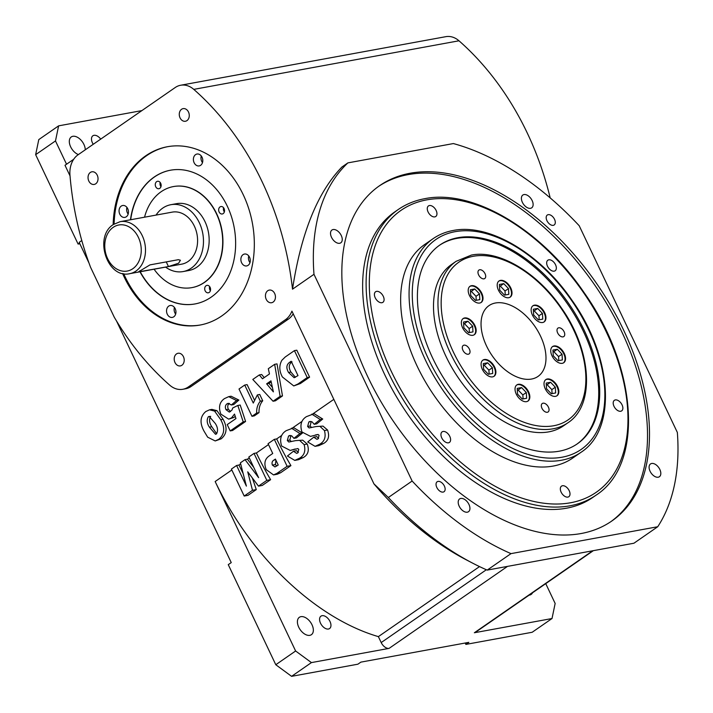 <?xml version="1.0" encoding="UTF-8"?>
<svg xmlns="http://www.w3.org/2000/svg" width="713" height="713" viewBox="0 0 713 713"><rect width="100%" height="100%" fill="white"/><g stroke="black" fill="none" stroke-linecap="round" stroke-linejoin="round"><path stroke-width="1.07" d="M443.13 492.086A6.043 3.636 55.3 0 0 444.03 491.72A6.043 3.636 55.3 0 0 444.012 485.357A6.043 3.636 55.3 0 0 438.058 481.409A6.043 3.636 55.3 0 0 437.149 481.783A6.043 3.636 55.3 0 0 437.176 488.147A6.043 3.636 55.3 0 0 443.13 492.086M553.27 225.344A6.043 3.636 55.3 0 0 554.179 224.969A6.043 3.636 55.3 0 0 554.161 218.606A6.043 3.636 55.3 0 0 548.199 214.666A6.043 3.636 55.3 0 0 547.299 215.032A6.043 3.636 55.3 0 0 547.317 221.395A6.043 3.636 55.3 0 0 553.27 225.344M100.711 139.115A7.558 4.545 55.3 0 0 94.009 135.327A7.558 4.545 55.3 0 0 92.877 135.782A7.558 4.545 55.3 0 0 93.243 144.293M322.098 615.684A7.558 4.545 -124.7 0 1 329.54 620.613A7.558 4.545 -124.7 0 1 329.566 628.563A7.558 4.545 -124.7 0 1 328.435 629.026A7.558 4.545 -124.7 0 1 320.993 624.098A7.558 4.545 -124.7 0 1 320.966 616.148A7.558 4.545 -124.7 0 1 322.098 615.684M176.512 353.915A6.417 4.946 -100.4 0 0 174.596 361.518A6.417 4.946 -100.4 0 0 180.362 365.903A6.417 4.946 -100.4 0 0 181.895 365.261A6.417 4.946 -100.4 0 0 183.811 357.659A6.417 4.946 -100.4 0 0 178.045 353.274A6.417 4.946 -100.4 0 0 176.512 353.915M267.749 290.735A6.417 4.946 -100.4 0 0 265.833 298.346A6.417 4.946 -100.4 0 0 271.6 302.722A6.417 4.946 -100.4 0 0 273.132 302.08A6.417 4.946 -100.4 0 0 275.049 294.478A6.417 4.946 -100.4 0 0 269.282 290.093A6.417 4.946 -100.4 0 0 267.749 290.735M90.346 172.448A6.417 4.946 -100.4 0 0 88.43 180.05A6.417 4.946 -100.4 0 0 94.187 184.435A6.417 4.946 -100.4 0 0 95.729 183.794A6.417 4.946 -100.4 0 0 97.636 176.191A6.417 4.946 -100.4 0 0 91.879 171.806A6.417 4.946 -100.4 0 0 90.346 172.448M181.583 109.267A6.417 4.946 -100.4 0 0 179.667 116.87A6.417 4.946 -100.4 0 0 185.433 121.255A6.417 4.946 -100.4 0 0 186.966 120.613A6.417 4.946 -100.4 0 0 188.883 113.01A6.417 4.946 -100.4 0 0 183.116 108.626A6.417 4.946 -100.4 0 0 181.583 109.267M300.939 616.656A10.579 6.364 -124.7 0 1 311.358 623.554A10.579 6.364 -124.7 0 1 311.394 634.695A10.579 6.364 -124.7 0 1 309.807 635.336A10.579 6.364 -124.7 0 1 299.389 628.438A10.579 6.364 -124.7 0 1 299.353 617.306A10.579 6.364 -124.7 0 1 300.939 616.656M532.513 592.797A10.579 6.364 -124.7 0 1 531.14 594.437A10.579 6.364 -124.7 0 1 529.563 595.079A10.579 6.364 -124.7 0 1 529.135 595.141M78.385 154.578A10.579 6.364 -124.7 0 1 70.275 145.987A10.579 6.364 -124.7 0 1 71.264 136.949A10.579 6.364 -124.7 0 1 72.851 136.299A10.579 6.364 -124.7 0 1 81.041 140.167A10.579 6.364 -124.7 0 1 85.257 149.819M339.646 243.285A7.781 4.679 55.3 0 0 340.814 242.803A7.781 4.679 55.3 0 0 340.787 234.613A7.781 4.679 55.3 0 0 333.114 229.541A7.781 4.679 55.3 0 0 331.955 230.014A7.781 4.679 55.3 0 0 331.982 238.204A7.781 4.679 55.3 0 0 339.646 243.285M530.525 208.312A7.781 4.679 55.3 0 0 531.693 207.839A7.781 4.679 55.3 0 0 531.666 199.649A7.781 4.679 55.3 0 0 524.002 194.569A7.781 4.679 55.3 0 0 522.834 195.041A7.781 4.679 55.3 0 0 522.861 203.232A7.781 4.679 55.3 0 0 530.525 208.312M658.215 477.211A7.781 4.679 55.3 0 0 659.382 476.739A7.781 4.679 55.3 0 0 659.356 468.548A7.781 4.679 55.3 0 0 651.682 463.468A7.781 4.679 55.3 0 0 650.523 463.949A7.781 4.679 55.3 0 0 650.55 472.14A7.781 4.679 55.3 0 0 658.215 477.211M467.327 512.184A7.781 4.679 55.3 0 0 468.494 511.711A7.781 4.679 55.3 0 0 468.468 503.512A7.781 4.679 55.3 0 0 460.803 498.44A7.781 4.679 55.3 0 0 459.635 498.913A7.781 4.679 55.3 0 0 459.662 507.103A7.781 4.679 55.3 0 0 467.327 512.184M620.729 411.258A6.417 3.868 55.3 0 0 621.691 410.866A6.417 3.868 55.3 0 0 621.665 404.111A6.417 3.868 55.3 0 0 615.346 399.922A6.417 3.868 55.3 0 0 614.383 400.314A6.417 3.868 55.3 0 0 614.401 407.07A6.417 3.868 55.3 0 0 620.729 411.258M554.197 271.154A6.417 3.868 55.3 0 0 555.16 270.762A6.417 3.868 55.3 0 0 555.142 264.006A6.417 3.868 55.3 0 0 548.814 259.817A6.417 3.868 55.3 0 0 547.851 260.209A6.417 3.868 55.3 0 0 547.878 266.965A6.417 3.868 55.3 0 0 554.197 271.154M434.805 216.886A6.417 3.868 55.3 0 0 435.768 216.494A6.417 3.868 55.3 0 0 435.75 209.729A6.417 3.868 55.3 0 0 429.422 205.54A6.417 3.868 55.3 0 0 428.46 205.932A6.417 3.868 55.3 0 0 428.477 212.697A6.417 3.868 55.3 0 0 434.805 216.886M567.86 497.095A6.417 3.868 55.3 0 0 568.822 496.703A6.417 3.868 55.3 0 0 568.805 489.938A6.417 3.868 55.3 0 0 562.477 485.749A6.417 3.868 55.3 0 0 561.514 486.141A6.417 3.868 55.3 0 0 561.532 492.906A6.417 3.868 55.3 0 0 567.86 497.095M381.936 302.713A6.417 3.868 55.3 0 0 382.899 302.321A6.417 3.868 55.3 0 0 382.881 295.556A6.417 3.868 55.3 0 0 376.553 291.367A6.417 3.868 55.3 0 0 375.591 291.76A6.417 3.868 55.3 0 0 375.608 298.524A6.417 3.868 55.3 0 0 381.936 302.713M448.468 442.818A6.417 3.868 55.3 0 0 449.431 442.425A6.417 3.868 55.3 0 0 449.404 435.661A6.417 3.868 55.3 0 0 443.076 431.472A6.417 3.868 55.3 0 0 442.113 431.873A6.417 3.868 55.3 0 0 442.14 438.629A6.417 3.868 55.3 0 0 448.468 442.818M483.993 278.836A5.134 3.093 55.3 0 0 484.76 278.525A5.134 3.093 55.3 0 0 484.742 273.115A5.134 3.093 55.3 0 0 479.68 269.764A5.134 3.093 55.3 0 0 478.913 270.075A5.134 3.093 55.3 0 0 478.931 275.485A5.134 3.093 55.3 0 0 483.993 278.836M563.029 336.875A5.134 3.093 55.3 0 0 563.796 336.563A5.134 3.093 55.3 0 0 563.787 331.153A5.134 3.093 55.3 0 0 558.725 327.802A5.134 3.093 55.3 0 0 557.949 328.114A5.134 3.093 55.3 0 0 557.967 333.524A5.134 3.093 55.3 0 0 563.029 336.875M547.352 412.266A5.134 3.093 55.3 0 0 548.119 411.954A5.134 3.093 55.3 0 0 548.101 406.544A5.134 3.093 55.3 0 0 543.039 403.193A5.134 3.093 55.3 0 0 542.272 403.505A5.134 3.093 55.3 0 0 542.29 408.914A5.134 3.093 55.3 0 0 547.352 412.266M468.307 354.227A5.134 3.093 55.3 0 0 469.083 353.915A5.134 3.093 55.3 0 0 469.065 348.505A5.134 3.093 55.3 0 0 464.003 345.154A5.134 3.093 55.3 0 0 463.236 345.466A5.134 3.093 55.3 0 0 463.245 350.876A5.134 3.093 55.3 0 0 468.307 354.227M472.871 335.297A9.822 5.909 55.3 0 0 474.341 334.7A9.822 5.909 55.3 0 0 474.305 324.353A9.822 5.909 55.3 0 0 464.635 317.953A9.822 5.909 55.3 0 0 463.156 318.551A9.822 5.909 55.3 0 0 463.192 328.889A9.822 5.909 55.3 0 0 472.871 335.297M474.083 334.86A9.822 5.909 55.3 0 0 473.682 324.486A9.822 5.909 55.3 0 0 464.136 318.292A9.822 5.909 55.3 0 0 462.915 318.729M479.724 303.034A9.822 5.909 55.3 0 0 481.195 302.437A9.822 5.909 55.3 0 0 481.159 292.098A9.822 5.909 55.3 0 0 471.48 285.69A9.822 5.909 55.3 0 0 470.01 286.287A9.822 5.909 55.3 0 0 470.045 296.626A9.822 5.909 55.3 0 0 479.724 303.034M480.936 302.597A9.822 5.909 55.3 0 0 480.535 292.223A9.822 5.909 55.3 0 0 470.99 286.029A9.822 5.909 55.3 0 0 469.769 286.466M508.717 297.722A9.822 5.909 55.3 0 0 510.187 297.125A9.822 5.909 55.3 0 0 510.16 286.778A9.822 5.909 55.3 0 0 500.481 280.378A9.822 5.909 55.3 0 0 499.011 280.975A9.822 5.909 55.3 0 0 499.047 291.314A9.822 5.909 55.3 0 0 508.717 297.722M509.938 297.285A9.822 5.909 55.3 0 0 509.537 286.911A9.822 5.909 55.3 0 0 499.982 280.717A9.822 5.909 55.3 0 0 498.77 281.154M542.664 322.508A9.822 5.909 55.3 0 0 544.135 321.911A9.822 5.909 55.3 0 0 544.099 311.572A9.822 5.909 55.3 0 0 534.429 305.164A9.822 5.909 55.3 0 0 532.95 305.761A9.822 5.909 55.3 0 0 532.985 316.1A9.822 5.909 55.3 0 0 542.664 322.508M543.876 322.071A9.822 5.909 55.3 0 0 543.475 311.697A9.822 5.909 55.3 0 0 533.93 305.503A9.822 5.909 55.3 0 0 532.709 305.948M562.272 363.318A9.822 5.909 55.3 0 0 563.742 362.721A9.822 5.909 55.3 0 0 563.707 352.382A9.822 5.909 55.3 0 0 554.037 345.974A9.822 5.909 55.3 0 0 552.566 346.571A9.822 5.909 55.3 0 0 552.593 356.91A9.822 5.909 55.3 0 0 562.272 363.318M563.484 362.881A9.822 5.909 55.3 0 0 563.083 352.507A9.822 5.909 55.3 0 0 553.538 346.313A9.822 5.909 55.3 0 0 552.325 346.759M555.552 396.339A9.822 5.909 55.3 0 0 557.022 395.742A9.822 5.909 55.3 0 0 556.987 385.403A9.822 5.909 55.3 0 0 547.308 378.995A9.822 5.909 55.3 0 0 545.837 379.592A9.822 5.909 55.3 0 0 545.873 389.94A9.822 5.909 55.3 0 0 555.552 396.339M556.764 395.902A9.822 5.909 55.3 0 0 556.363 385.528A9.822 5.909 55.3 0 0 546.818 379.343A9.822 5.909 55.3 0 0 545.597 379.779M526.55 401.651A9.822 5.909 55.3 0 0 528.021 401.054A9.822 5.909 55.3 0 0 527.985 390.715A9.822 5.909 55.3 0 0 518.315 384.307A9.822 5.909 55.3 0 0 516.845 384.913A9.822 5.909 55.3 0 0 516.872 395.252A9.822 5.909 55.3 0 0 526.55 401.651M527.763 401.214A9.822 5.909 55.3 0 0 527.362 390.84A9.822 5.909 55.3 0 0 517.816 384.655A9.822 5.909 55.3 0 0 516.604 385.091M492.603 376.865A9.822 5.909 55.3 0 0 494.082 376.268A9.822 5.909 55.3 0 0 494.047 365.929A9.822 5.909 55.3 0 0 484.368 359.521A9.822 5.909 55.3 0 0 482.897 360.118A9.822 5.909 55.3 0 0 482.933 370.457A9.822 5.909 55.3 0 0 492.603 376.865M493.824 376.428A9.822 5.909 55.3 0 0 493.423 366.054A9.822 5.909 55.3 0 0 483.877 359.86A9.822 5.909 55.3 0 0 482.656 360.306M178.615 263.222L180.425 260.245L178.375 259.684L149.962 264.888L138.358 271.929L168.464 266.546L178.615 263.222M206.048 285.753A3.779 2.914 -100.4 0 0 204.925 290.227A3.779 2.914 -100.4 0 0 208.312 292.802A3.779 2.914 -100.4 0 0 209.212 292.419A3.779 2.914 -100.4 0 0 210.344 287.954A3.779 2.914 -100.4 0 0 206.948 285.369A3.779 2.914 -100.4 0 0 206.048 285.753M209.622 286.564A3.779 2.914 -100.4 0 0 210.38 290.744M156.628 181.672A3.779 2.914 -100.4 0 0 155.505 186.146A3.779 2.914 -100.4 0 0 158.892 188.722A3.779 2.914 -100.4 0 0 159.792 188.348A3.779 2.914 -100.4 0 0 160.924 183.874A3.779 2.914 -100.4 0 0 157.528 181.298A3.779 2.914 -100.4 0 0 156.628 181.672M160.202 182.492A3.779 2.914 -100.4 0 0 160.96 186.663M220.014 206.93A3.779 2.914 -100.4 0 0 218.891 211.404A3.779 2.914 -100.4 0 0 222.278 213.98A3.779 2.914 -100.4 0 0 223.187 213.606A3.779 2.914 -100.4 0 0 224.31 209.132A3.779 2.914 -100.4 0 0 220.923 206.547A3.779 2.914 -100.4 0 0 220.014 206.93M223.588 207.741A3.779 2.914 -100.4 0 0 224.354 211.921M243.044 254.648A6.043 4.652 -100.4 0 0 241.244 261.805A6.043 4.652 -100.4 0 0 246.671 265.931A6.043 4.652 -100.4 0 0 248.115 265.325A6.043 4.652 -100.4 0 0 249.915 258.168A6.043 4.652 -100.4 0 0 244.488 254.042A6.043 4.652 -100.4 0 0 243.044 254.648M248.757 255.958A6.043 4.652 -100.4 0 0 249.978 262.634M168.714 306.127A6.043 4.652 -100.4 0 0 166.913 313.283A6.043 4.652 -100.4 0 0 172.332 317.401A6.043 4.652 -100.4 0 0 173.785 316.795A6.043 4.652 -100.4 0 0 175.576 309.638A6.043 4.652 -100.4 0 0 170.157 305.521A6.043 4.652 -100.4 0 0 168.714 306.127M174.427 307.428A6.043 4.652 -100.4 0 0 175.648 314.103M121.219 206.11A6.043 4.652 -100.4 0 0 119.427 213.267A6.043 4.652 -100.4 0 0 124.846 217.394A6.043 4.652 -100.4 0 0 126.29 216.788A6.043 4.652 -100.4 0 0 128.09 209.631A6.043 4.652 -100.4 0 0 122.672 205.504A6.043 4.652 -100.4 0 0 121.219 206.11M126.932 207.412A6.043 4.652 -100.4 0 0 128.162 214.096M195.558 154.641A6.043 4.652 -100.4 0 0 193.758 161.798A6.043 4.652 -100.4 0 0 199.177 165.915A6.043 4.652 -100.4 0 0 200.629 165.309A6.043 4.652 -100.4 0 0 202.421 158.161A6.043 4.652 -100.4 0 0 197.002 154.035A6.043 4.652 -100.4 0 0 195.558 154.641M201.271 155.942A6.043 4.652 -100.4 0 0 202.492 162.617M165.576 267.099A33.992 26.194 -100.4 0 0 183.125 271.564A33.992 26.194 -100.4 0 0 191.262 268.159A33.992 26.194 -100.4 0 0 201.378 227.902A33.992 26.194 -100.4 0 0 170.879 204.702A33.992 26.194 -100.4 0 0 162.742 208.107A33.992 26.194 -100.4 0 0 156.049 215.094M183.125 271.564L188.811 270.521A33.992 26.194 -100.4 0 0 196.94 267.117A33.992 26.194 -100.4 0 0 207.064 226.859A33.992 26.194 -100.4 0 0 176.557 203.66L170.879 204.702M154.07 269.211A51.363 39.572 -100.4 0 0 191.94 287.615A51.363 39.572 -100.4 0 0 204.23 282.455A51.363 39.572 -100.4 0 0 219.524 221.636A51.363 39.572 -100.4 0 0 173.428 186.565A51.363 39.572 -100.4 0 0 161.147 191.726A51.363 39.572 -100.4 0 0 144.543 217.198M192.055 287.589A51.363 39.572 -100.4 0 0 192.18 287.571A51.363 39.572 -100.4 0 0 204.462 282.419A51.363 39.572 -100.4 0 0 219.764 221.591A51.363 39.572 -100.4 0 0 173.669 186.53A51.363 39.572 -100.4 0 0 173.544 186.548M139.98 271.796A67.985 52.379 -100.4 0 0 194.934 303.961A67.985 52.379 -100.4 0 0 211.2 297.134A67.985 52.379 -100.4 0 0 231.44 216.636A67.985 52.379 -100.4 0 0 170.434 170.22A67.985 52.379 -100.4 0 0 154.177 177.047A67.985 52.379 -100.4 0 0 130.452 219.782M170.55 170.202A67.985 52.379 -100.4 0 0 154.409 177.002A67.985 52.379 -100.4 0 0 130.693 219.738M140.22 271.751A67.985 52.379 -100.4 0 0 195.05 303.934M122.583 273.489A90.64 69.838 -100.4 0 0 200.059 325.048A90.64 69.838 -100.4 0 0 221.734 315.948A90.64 69.838 -100.4 0 0 248.73 208.615A90.64 69.838 -100.4 0 0 167.386 146.735A90.64 69.838 -100.4 0 0 145.71 155.835A90.64 69.838 -100.4 0 0 113.144 224.666M167.858 146.646A90.64 69.838 -100.4 0 0 146.655 155.657A90.64 69.838 -100.4 0 0 114.107 224.025M123.706 273.712A90.64 69.838 -100.4 0 0 200.531 324.959M456.124 261.315L451.668 264.407A98.198 59.108 55.3 0 0 451.997 367.801A98.198 59.108 55.3 0 0 548.752 431.864A98.198 59.108 55.3 0 0 563.466 425.866L567.931 422.773A98.198 59.108 -124.7 0 1 553.208 428.78A98.198 59.108 -124.7 0 1 456.454 364.708A98.198 59.108 -124.7 0 1 456.124 261.315L471.391 255.085C498.886 249.47 537.415 272.535 561.505 308.078C591.647 350.44 595.471 405.029 567.931 422.773M559.242 451.195A120.853 72.753 55.3 0 0 577.361 443.807A120.853 72.753 55.3 0 0 576.951 316.554A120.853 72.753 55.3 0 0 457.871 237.705A120.853 72.753 55.3 0 0 439.752 245.094A120.853 72.753 55.3 0 0 440.162 372.346A120.853 72.753 55.3 0 0 559.242 451.195M576.862 444.146A120.853 72.753 55.3 0 0 575.712 316.813A120.853 72.753 55.3 0 0 456.881 238.392A120.853 72.753 55.3 0 0 439.261 245.432M433.112 238.668L424.681 244.506A129.918 78.207 55.3 0 0 425.117 381.303A129.918 78.207 55.3 0 0 553.128 466.07A129.918 78.207 55.3 0 0 572.601 458.129L581.033 452.292A129.918 78.207 -124.7 0 1 561.559 460.233A129.918 78.207 -124.7 0 1 433.54 375.466A129.918 78.207 -124.7 0 1 433.112 238.668C439.021 234.586 445.687 231.868 453.12 230.495C489.287 223.08 540.383 253.587 572.298 300.708C612.262 356.848 617.2 429.092 581.033 452.292M398.246 209.515L394.779 211.921A173.731 104.579 55.3 0 0 395.358 394.85A173.731 104.579 55.3 0 0 566.541 508.2A173.731 104.579 55.3 0 0 592.583 497.576L596.05 495.17A173.731 104.579 -124.7 0 1 570.017 505.793A173.731 104.579 -124.7 0 1 398.834 392.444A173.731 104.579 -124.7 0 1 398.246 209.515C406.098 204.105 414.957 200.487 424.832 198.669C472.96 188.758 541.408 229.541 584.125 292.651C637.663 367.819 644.133 464.457 596.05 495.17M581.202 533.511A203.945 122.77 55.3 0 0 611.763 521.043A203.945 122.77 55.3 0 0 611.086 306.305A203.945 122.77 55.3 0 0 410.127 173.241A203.945 122.77 55.3 0 0 379.566 185.71A203.945 122.77 55.3 0 0 380.243 400.448A203.945 122.77 55.3 0 0 581.202 533.511M610.774 521.72A203.945 122.77 55.3 0 0 608.599 306.813A203.945 122.77 55.3 0 0 408.148 174.614A203.945 122.77 55.3 0 0 378.576 186.405M188.089 261.484A26.434 20.374 -100.4 0 0 195.959 230.174A26.434 20.374 -100.4 0 0 172.234 212.126L120.141 221.672A26.434 20.374 79.6 0 1 143.866 239.72A26.434 20.374 79.6 0 1 135.996 271.029A26.434 20.374 79.6 0 1 129.668 273.685L181.77 264.14A26.434 20.374 -100.4 0 0 188.089 261.484M531.577 379.04A43.056 25.918 55.3 0 0 538.03 376.411A43.056 25.918 55.3 0 0 537.878 331.082A43.056 25.918 55.3 0 0 495.455 302.989A43.056 25.918 55.3 0 0 489.002 305.619A43.056 25.918 55.3 0 0 489.154 350.956A43.056 25.918 55.3 0 0 531.577 379.04M550.186 197.902A265.878 204.863 -100.4 0 0 458.985 40.793A22.664 17.46 -100.4 0 0 445.848 36.666L180.639 85.248A22.664 17.46 -100.4 0 0 175.211 87.53L78.02 154.828A22.664 17.46 -100.4 0 0 69.963 175.104A265.878 204.863 -100.4 0 0 90.533 267.206L114.267 317.205A265.878 204.863 -100.4 0 0 169.703 385.154A22.664 17.46 -100.4 0 0 182.84 389.28A22.664 17.46 -100.4 0 0 188.259 387.007L285.458 319.7A22.664 17.46 -100.4 0 0 291.929 311.126L373.951 483.877L388.335 497.505A241.707 145.505 55.3 0 0 472.086 562.86A241.707 145.505 55.3 0 0 487.193 570.106L633.937 543.226L657.734 526.738A241.707 145.505 55.3 0 0 677.35 432.443L579.197 225.727A241.707 145.505 55.3 0 0 453.361 143.563L347.891 162.885L341.937 167.011C317.615 192.18 301.144 232.91 292.517 289.175A265.878 204.863 -100.4 0 0 193.776 89.375A22.664 17.46 -100.4 0 0 180.639 85.248M592.744 550.766L474.35 632.752L552.014 618.528L555.151 603.448L545.748 583.635M209.542 409.815L211.913 409.387L216.939 410.643L223.107 419.271C227.59 427.524 226.939 434.048 221.155 438.851L215.192 440.946L207.661 437.176L204.132 431.329C199.533 423.023 200.086 416.428 205.807 411.526L209.542 409.815L214.577 411.08L216.939 410.643M296.795 350.19L309.594 377.15L300.378 383.532L293.765 385.938L282.401 376.99C279.166 371.072 278.988 365.511 281.867 360.297L285.209 357.008L294.424 350.627L296.795 350.19M182.84 389.28L185.683 388.754A22.664 17.46 -100.4 0 0 191.102 386.482L288.302 319.183A22.664 17.46 -100.4 0 0 293.203 313.818M81.79 240.548L79.179 242.349L88.982 262.999M275.788 664.73L295.619 650.996L311.429 662.6L291.59 676.334L275.788 664.73L228.267 564.651L231.244 562.593L116.495 320.93M231.823 469.992L215.157 481.533L295.619 650.996M259.309 374.94L262.482 378.79L269.461 373.96L268.311 368.71L274.657 364.316L280.111 396.357L273.061 401.241L252.794 379.45L259.309 374.94L261.68 374.512L264.22 377.596M274.657 364.316L277.018 363.888L282.482 395.929L275.432 400.804L273.061 401.241M244.728 385.038L253.284 403.059L257.366 394.895L259.728 394.467L262.723 400.768C260.067 403.914 258.837 407.872 259.024 412.631L254.336 415.875L251.974 416.312L239.007 389.004L244.728 385.038L247.099 384.601L254.389 399.966M226.984 403.843C225.228 405.242 224.907 407.185 226.003 409.681L229.336 412.114L232.01 410.011L232.714 407.996L237.83 405.456L240.201 405.029L245.584 421.472L232.581 430.483L230.21 430.91L227.215 424.609L235.95 418.567L234.515 414.066L231.538 417.898L233.909 417.462L228.659 419.155L220.843 414.101C218.312 407.221 219.506 402.07 224.426 398.629L228.695 396.66L236.511 400.501L238.882 400.064L233.748 404.547L231.377 404.984L228.196 403.317L226.984 403.843L229.354 403.406C227.599 404.806 227.269 406.758 228.374 409.244L230.531 411.606M235.219 416.276L233.909 417.462M228.695 396.66L231.065 396.223L238.882 400.064M245.031 459.635L258.623 477.648L248.828 457.015L254.024 453.406L266.831 480.366L258.498 486.132L247.732 471.846L252.491 490.294L244.194 496.043L231.395 469.083L236.591 465.482L246.395 486.114L240.388 462.853L245.031 459.635L247.402 459.199L253.721 467.318M236.591 465.482L238.962 465.045A206.966 124.588 55.3 0 0 243.142 473.53M254.024 453.406L256.395 452.978A206.966 124.588 55.3 0 0 270.619 479.671L262.286 485.437L258.498 486.132M252.349 477.968L256.279 489.599L247.981 495.348L244.194 496.043M215.157 481.533A206.966 124.588 55.3 0 0 378.371 636.629L381.197 642.565A7.558 4.545 55.3 0 0 389.102 648.375L311.429 662.6M479.519 566.594L378.371 636.629M313.747 437.176L316.946 439.315L318.132 438.789L319.085 435.322L318.087 434.484L310.494 436.383L301.938 431.971C299.745 424.975 301.251 419.859 306.465 416.633L314.148 413.7L322.731 419.021L316.741 423.834L314.201 424.306L312.098 421.873L310.093 421.428L308.836 421.971L311.251 421.526L310.11 426.026L311.626 427.497L309.086 427.96L316.028 426.552L322.998 426.116L327.543 429.992C329.771 436.249 328.426 440.759 323.506 443.531L318.8 445.652L315.066 446.338L307.722 441.971L313.747 437.176L316.804 436.614L318.613 438.388M316.028 426.552L322.998 426.116M318.167 434.511L310.494 436.383M295.244 448.985L290.2 450.438L281.644 446.026C279.443 439.03 280.958 433.914 286.171 430.688L293.854 427.755L302.437 433.076L296.448 437.889L293.908 438.352L291.804 435.919L289.799 435.474L288.542 436.026L290.957 435.581L289.817 440.081L291.332 441.552L288.792 442.015L295.726 440.607L302.704 440.171L307.241 444.047C309.469 450.304 308.132 454.814 303.212 457.586L298.506 459.707L294.763 460.393L287.428 456.017L293.444 451.231L296.51 450.669L298.319 452.443M295.726 440.607L302.704 440.171M297.874 448.566L290.2 450.438M276.689 438.923A206.966 124.588 55.3 0 0 290.913 465.616L280.672 472.71L277.259 474.234L273.534 474.92L266.234 469.644C263.748 463.468 264.799 458.86 269.38 455.803L272.731 453.477L268.079 443.682L274.327 439.351L276.689 438.923L281.706 435.447M465.215 643.01L465.874 644.409L468.851 642.351L360.876 662.127L357.899 664.186L291.59 676.334M465.874 644.409L532.183 632.262L552.014 618.528M141.896 110.595L58.618 125.853L55.48 140.933L66.541 164.222M55.48 140.933L35.65 154.668L78.1 244.069L79.526 243.08M73.697 159.275L64.999 165.291L70.034 175.906M472.086 562.86L466.124 559.75A232.643 140.051 -124.7 0 1 373.951 483.877M347.891 162.885A241.707 145.505 55.3 0 0 313.978 274.309L292.517 289.175M474.35 632.752A7.558 4.545 55.3 0 0 475.482 632.288L593.376 550.65M35.65 154.668L38.787 139.588L58.618 125.853M78.1 244.069L79.847 243.748M313.978 274.309L412.132 481.025L388.335 497.505M412.132 481.025A241.707 145.505 55.3 0 0 510.998 553.627L487.193 570.106M510.998 553.627L657.734 526.738M492.719 373.469L492.371 367.739L487.647 362.801L483.271 363.603L483.619 369.334L488.343 374.272L492.719 373.469M526.657 398.264L526.31 392.524L521.586 387.587L517.21 388.389L517.558 394.129L522.281 399.066L526.657 398.264M555.659 392.952L555.311 387.212L550.588 382.275L546.211 383.077L546.559 388.817L551.283 393.754L555.659 392.952M562.379 359.931L562.031 354.192L557.308 349.254L552.932 350.056L553.279 355.796L558.003 360.725L562.379 359.931M533.324 309.246L533.672 314.986L538.395 319.914L542.771 319.121L542.424 313.381L537.7 308.444L533.324 309.246M499.385 284.451L499.733 290.191L504.447 295.129L508.824 294.326L508.476 288.587L503.761 283.649L499.385 284.451M479.831 299.638L479.484 293.899L474.76 288.97L470.384 289.763L470.732 295.503L475.455 300.44L479.831 299.638M472.977 331.901L472.63 326.162L467.906 321.224L463.53 322.026L463.878 327.766L468.601 332.704L472.977 331.901M489.136 374.129L488.895 370.136L492.371 367.739M488.895 370.136L484.172 365.199L483.378 365.35M484.172 365.199L487.647 362.801M523.084 398.915L522.843 394.931L526.31 392.524M522.843 394.931L518.119 389.993L517.317 390.136M518.119 389.993L521.586 387.587M552.076 393.603L551.835 389.619L555.311 387.212M551.835 389.619L547.112 384.681L546.318 384.824M547.112 384.681L550.588 382.275M558.805 360.582L558.564 356.589L562.031 354.192M558.564 356.589L553.841 351.652L553.038 351.803M553.841 351.652L557.308 349.254M469.395 332.561L469.154 328.568L472.63 326.162M469.154 328.568L464.439 323.631L463.637 323.782M464.439 323.631L467.906 321.224M476.248 300.298L476.008 296.305L479.484 293.899M476.008 296.305L471.293 291.367L470.491 291.519M471.293 291.367L474.76 288.97M505.25 294.986L505.009 290.993L500.285 286.056L499.492 286.207M500.285 286.056L503.761 283.649M505.009 290.993L508.476 288.587M539.188 319.772L538.948 315.779L534.233 310.85L533.431 310.993M534.233 310.85L537.7 308.444M538.948 315.779L542.424 313.381M311.777 414.137L320.208 419.485L322.731 419.021M315.538 434.93L318.043 434.475M320.235 426.624L324.433 430.563C326.153 436.944 324.575 441.507 319.682 444.226L323.506 443.531M319.682 444.226L315.066 446.338M324.433 430.563L327.543 429.992M308.836 421.971L307.624 426.481L310.11 426.026M307.624 426.481L309.086 427.96M320.208 419.485L314.201 424.306M291.483 428.192L299.915 433.54L302.437 433.076M293.444 451.231L296.653 453.37L297.838 452.844L298.792 449.377L297.784 448.539M299.941 440.679L304.139 444.618C305.859 450.999 304.273 455.554 299.389 458.281L303.212 457.586M299.389 458.281L294.763 460.393M304.139 444.618L307.241 444.047M288.542 436.026L287.33 440.536L289.817 440.081M287.33 440.536L288.792 442.015M299.915 433.54L293.908 438.352M274.327 439.351L287.125 466.311L290.913 465.616M287.125 466.311L276.885 473.396L280.672 472.71M276.885 473.396L273.534 474.92M272.366 465.09L274.96 466.926L278.222 465.036L275.396 459.083L273.979 460.063C272.161 461.061 271.617 462.746 272.366 465.09L275.396 464.537L276.769 466.035M275.94 460.241L275.396 464.537M252.491 490.294L256.279 489.599M266.831 480.366L270.619 479.671M294.424 350.627L307.223 377.578L309.594 377.15M307.223 377.578L298.007 383.968L300.378 383.532M298.007 383.968L293.765 385.938M289.665 362.293C286.376 364.637 286.011 368.042 288.56 372.489L294.148 377.721L297.989 375.608L291.171 361.25L289.665 362.293L291.51 361.954M292.036 361.865C288.747 364.209 288.382 367.614 290.931 372.052L295.405 377.293M288.56 372.489L290.931 372.052M280.111 396.357L282.482 395.929M271.19 381.874L268.997 383.398L272.419 387.462M266.635 383.826L273.382 391.865L270.967 380.831L266.635 383.826L268.997 383.398M257.366 394.895L260.352 401.196C257.705 404.351 256.466 408.308 256.653 413.068L259.024 412.631M256.653 413.068L251.974 416.312M260.352 401.196L262.723 400.768M237.83 405.456L243.222 421.909L245.584 421.472M226.003 409.681L228.374 409.244M236.511 400.501L231.377 404.984M231.538 417.898L228.659 419.155M243.222 421.909L230.21 430.91M214.577 411.08L220.736 419.707L223.107 419.271M220.736 419.707C225.219 427.952 224.568 434.484 218.784 439.288L221.155 438.851M218.784 439.288L215.192 440.946M208.312 416.775C206.538 419.912 206.904 423.388 209.417 427.176L215.549 434.315L216.485 433.905C218.187 430.732 217.777 427.239 215.237 423.406L209.176 416.401L208.312 416.775L210.077 416.445M210.674 416.339C208.909 419.485 209.274 422.952 211.788 426.739L216.699 433.745M132.832 268.703A23.413 18.039 -100.4 0 0 138.384 237.376A23.413 18.039 -100.4 0 0 113.189 227.34A23.413 18.039 -100.4 0 0 107.636 258.667A23.413 18.039 -100.4 0 0 132.832 268.703M473.28 256.288A95.925 57.744 55.3 0 0 453.37 352.035A95.925 57.744 55.3 0 0 553.751 425.741A95.925 57.744 55.3 0 0 573.662 329.994A95.925 57.744 55.3 0 0 473.28 256.288M455.019 231.698A127.654 76.844 55.3 0 0 428.522 359.111A127.654 76.844 55.3 0 0 562.094 457.202A127.654 76.844 55.3 0 0 588.599 329.789A127.654 76.844 55.3 0 0 455.019 231.698M426.731 199.872A171.459 103.216 55.3 0 0 391.134 371.01A171.459 103.216 55.3 0 0 570.552 502.763A171.459 103.216 55.3 0 0 606.148 331.625A171.459 103.216 55.3 0 0 426.731 199.872M302 421.392L292.437 428.014M333.827 399.36L312.74 413.959M240.655 463.878L238.962 465.045M249.256 457.915L247.402 459.199M268.507 444.582L256.395 452.978M507.496 566.389L389.102 648.375M486.364 569.74L381.197 642.565M188.259 387.007L191.102 386.482M285.458 319.7L288.302 319.183M193.776 89.375L458.985 40.793M139.641 270.904L140.042 271.751M166.254 261.903L168.464 266.546M273.979 460.063L275.708 459.742M209.417 427.176L211.788 426.739M120.141 221.672L113.367 224.515C93.537 236.618 107.119 279.024 129.668 273.685"/></g></svg>
